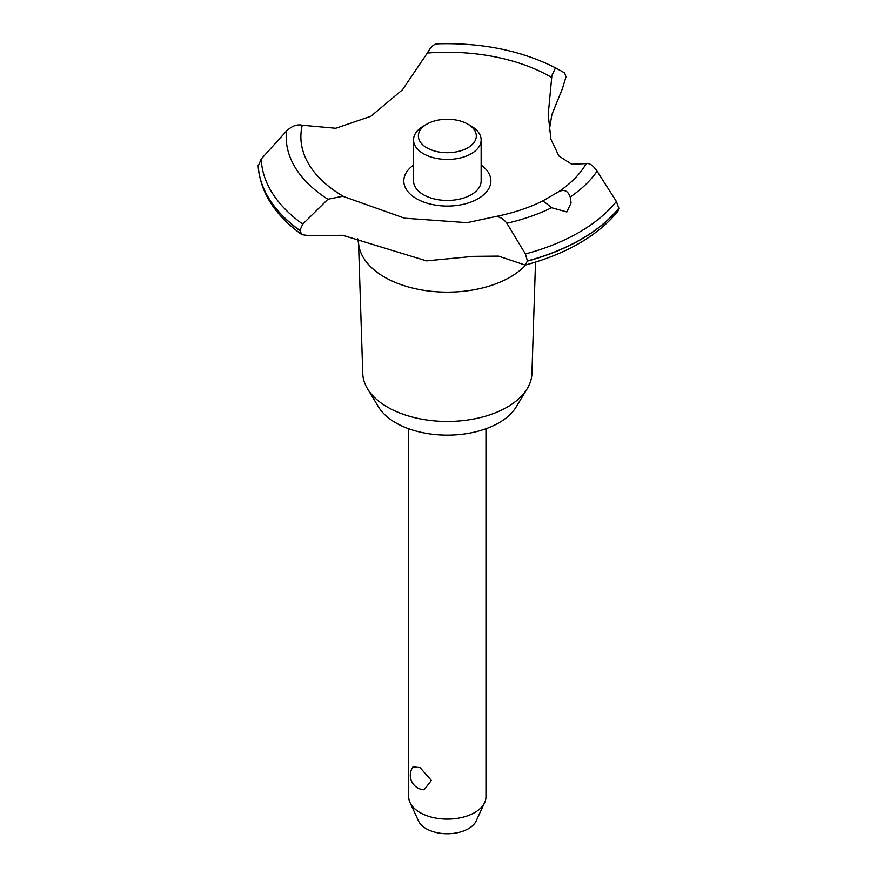 <?xml version="1.0" encoding="UTF-8"?>
<svg xmlns="http://www.w3.org/2000/svg" width="877" height="877" viewBox="0 0 877 877"><rect width="100%" height="100%" fill="white"/><g stroke="black" fill="none" stroke-linecap="round" stroke-linejoin="round"><path stroke-width="1.32" d="M535.518 262.113L531.922 373.503A84.598 48.838 180 0 1 527.209 388.697A84.598 48.838 180 0 1 387.524 407.136A84.598 48.838 180 0 1 367.474 388.697A84.598 48.838 180 0 1 362.76 373.503L358.54 242.995M527.209 388.697L516.18 406.928A72.923 42.096 180 0 1 395.779 422.813A72.923 42.096 180 0 1 378.502 406.928L367.474 388.697M525.805 264.92A88.851 51.304 180 0 1 510.162 277.121A88.851 51.304 180 0 1 384.51 277.121A88.851 51.304 180 0 1 358.638 243.85L357.717 238.763M618.855 208.156A189.3 109.285 180 0 1 581.188 239.191A189.3 109.285 180 0 1 527.428 260.94L525.235 265.073C566.498 253.891 597.38 236.001 617.879 211.412L618.855 208.156L616.378 201.447L597.094 171.179C593.312 165.556 589.695 163.023 586.242 163.593L571.705 164.229L558.901 155.996L550.92 139.29L548.213 114.624L551.896 75.51L555.503 67.836L564.656 72.912L565.994 76.913L562.398 88.665M437.448 43.938C434.203 43.762 430.815 46.799 427.307 53.048L402.488 89.739L370.85 116.279L335.781 128.261L302.258 125.236C297.029 124.041 291.767 126.003 286.483 131.101L261.203 159.011L258.178 166.17M525.235 265.073L498.509 256.117L473.437 256.358L426.485 260.864L342.775 235.299L308.024 235.529L301.907 234.663L299.846 230.421L302.762 224.117L327.888 199.254L342.775 196.24L404.593 218.198L467.101 222.67L494.705 216.74C512.409 213.243 528.283 208.046 542.315 201.173L558.835 191.625C564.284 189.103 568.077 190.89 570.214 197.018L571.091 202.971L566.849 211.949L551.622 207.739C546.503 203.343 543.4 201.151 542.293 201.184M562.409 88.654L551.896 114.569L549.221 130.585M618.855 208.309A189.3 109.285 180 0 1 581.188 239.355A189.3 109.285 180 0 1 527.428 261.094M493.74 217.003C498.322 215.786 502.696 217.88 506.884 223.273L525.389 253.979L527.428 260.94M408.704 428.754L408.704 796.798A38.632 22.309 0 0 0 410.008 802.532A38.632 22.309 0 0 0 420.017 812.562A38.632 22.309 0 0 0 457.366 818.34A38.632 22.309 0 0 0 484.674 802.532A38.632 22.309 0 0 0 485.968 796.798L485.968 428.754M413.001 766.926L420.017 767.616L431.352 780.431L424.139 789.793A14.492 14.492 0 0 1 412.99 766.926M484.674 802.532L476.178 820.949A29.84 17.233 180 0 1 455.086 833.15A29.84 17.233 180 0 1 426.233 828.699A29.84 17.233 180 0 1 418.504 820.949L410.008 802.532M467.825 124.139A28.974 16.729 0 0 0 426.847 124.139A28.974 16.729 0 0 0 426.847 147.796A28.974 16.729 0 0 0 467.825 147.796A28.974 16.729 0 0 0 467.825 124.139L471.245 126.113L467.825 124.139M471.245 126.113L471.245 126.113A33.808 19.513 180 0 1 481.144 139.914A33.808 19.513 180 0 1 460.272 157.948A33.808 19.513 180 0 1 423.438 153.716A33.808 19.513 180 0 1 413.538 139.914A33.808 19.513 180 0 1 423.438 126.113L426.847 124.139M481.144 139.914L481.144 180.914A33.808 19.513 180 0 1 460.272 198.947A33.808 19.513 180 0 1 423.438 194.716A33.808 19.513 180 0 1 413.538 180.914L413.538 139.914M344.453 196.985A146.448 84.554 180 0 1 343.784 196.591A146.448 84.554 180 0 1 302.258 125.236M427.307 53.048A146.448 84.554 180 0 1 550.899 77.023A146.448 84.554 180 0 1 551.567 77.406M586.242 163.593A146.448 84.554 180 0 1 558.835 191.625M481.144 165.073A43.543 25.137 180 0 1 478.129 198.695A43.543 25.137 180 0 1 418.176 199.594A43.543 25.137 180 0 1 413.538 165.073M299.846 230.574A189.3 109.285 180 0 1 258.145 165.632M299.846 230.421A189.3 109.285 180 0 1 258.145 165.479M551.622 207.739A161.16 93.039 180 0 1 506.884 223.262M616.378 201.447A186.187 107.498 180 0 1 578.995 232.394A186.187 107.498 180 0 1 525.389 253.979M597.094 171.179A161.16 93.039 180 0 1 570.203 197.007M302.762 224.117A186.187 107.498 180 0 1 261.203 159.011M327.888 199.254A161.16 93.039 180 0 1 286.483 131.09M301.907 234.663C274.874 215.282 260.294 192.348 258.156 165.885M555.503 67.836C521.179 50.46 481.561 42.469 436.669 43.85"/></g></svg>
